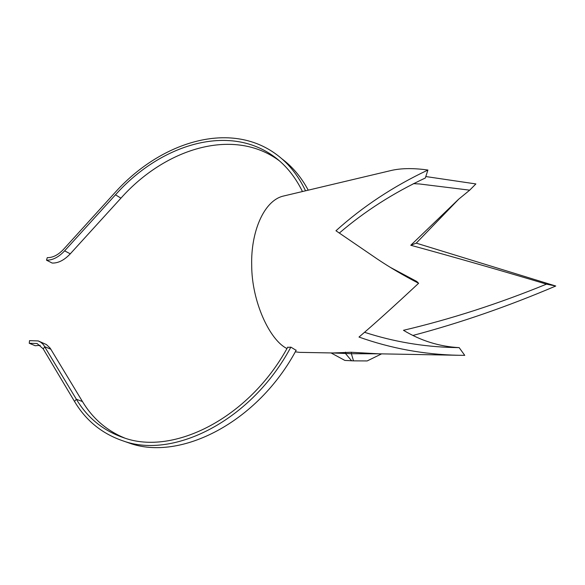 <?xml version="1.0" encoding="UTF-8"?>
<svg xmlns="http://www.w3.org/2000/svg" width="585" height="585" viewBox="0 0 585 585"><rect width="100%" height="100%" fill="white"/><g stroke="black" fill="none" stroke-linecap="round" stroke-linejoin="round"><path stroke-width="0.88" d="M381.603 353.866L367.183 360.938L353.501 360.865L344.872 360.426L331.059 352.938M332.053 352.952L351.38 353.698L353.501 360.865M351.373 352.28L351.38 353.698L379.329 353.823M345.538 352.163L345.545 353.589L351.629 360.821M287.761 347.117C249.342 417.917 173.548 455.993 123.815 437.777C103.348 430.772 87.531 417.939 76.379 399.262L43.363 344.572L40.987 342.4L38.252 340.931L29.528 340.653L29.25 343.263L35.224 345.742L40.204 345.333M279.337 160.78L277.005 159.113C231.704 127.771 164.868 148.853 120.934 198.161L70.28 253.824C64.321 260.142 58.288 263.228 52.189 263.067L46.486 260.171L47.283 257.641C52.796 257.758 58.251 254.943 63.648 249.21L114.419 193.24C159.42 142.579 227.894 120.678 274.233 152.875C287.337 161.899 297.772 174.542 305.538 190.805M296.207 350.166C257.619 422.465 180.217 461.594 129.322 443.086L123.223 440.951C102.148 433.799 85.907 420.622 74.492 401.405L43.166 348.828L37.082 343.519L29.25 343.263M124.649 438.041C106.675 430.597 92.613 418.436 82.456 401.551L50.149 348.119L46.427 344.558L38.252 340.931M290.84 347.154C251.952 419.993 174.184 459.496 123.223 440.951M308.236 190.169C301.246 177.116 292.39 166.615 281.677 158.652M302.46 191.536C294.84 175.946 284.69 163.807 272.01 155.12C226.644 123.771 159.625 145.168 115.494 194.805L64.621 250.848C58.632 257.21 52.584 260.318 46.486 260.171M458.786 199.097L416.235 243.133L555.75 286.021L546.485 284.149C498.369 303.798 450.699 319.176 403.467 330.298C420.915 340.799 439.481 346.576 459.166 347.636L464.753 355.358L458.464 355.278C424.249 354.547 391.087 348.477 359 337.062C374.378 323.944 394.246 306.021 418.611 283.279C403.584 275.52 389.72 267.367 377.011 258.819L335.958 230.761C362.817 206.527 393.471 186.286 427.92 170.038C413.858 168.056 401.829 168.151 391.84 170.337L282.855 196.187C263.564 201.138 250.782 232.377 251.696 265.276C251.696 301.619 269.831 340.324 286.964 348.536M295.279 351.826L299.63 352.36L332.682 352.967L351.234 352.265L378.707 353.815M418.611 283.279L416.754 281.458L390.619 267.528M459.166 347.636L453.726 347.534C423.255 346.751 393.676 341.72 365.003 332.441M555.75 286.021C507.839 306.423 460.344 322.869 413.281 335.351M416.235 243.133L410.78 245.269C454.582 257.217 499.824 270.175 546.485 284.149M425.8 176.546L475.876 183.939L469.697 190.169L458.574 199.273L410.78 245.269M413.398 183.653L419.438 183.961L469.697 190.169M427.92 170.038L425.324 178.008C393.317 192.97 364.667 211.309 339.38 233.02M331.856 352.952L332.682 352.967M296.112 350.335L290.913 347.154L287.615 347.38M82.456 401.551L76.379 399.262L74.492 401.405M50.91 349.267L44.943 346.773L43.166 348.828M120.934 198.161L115.494 194.805M70.28 253.824L64.621 250.848M272.01 155.12L277.005 159.113M458.464 355.278L376.894 353.779"/></g></svg>

